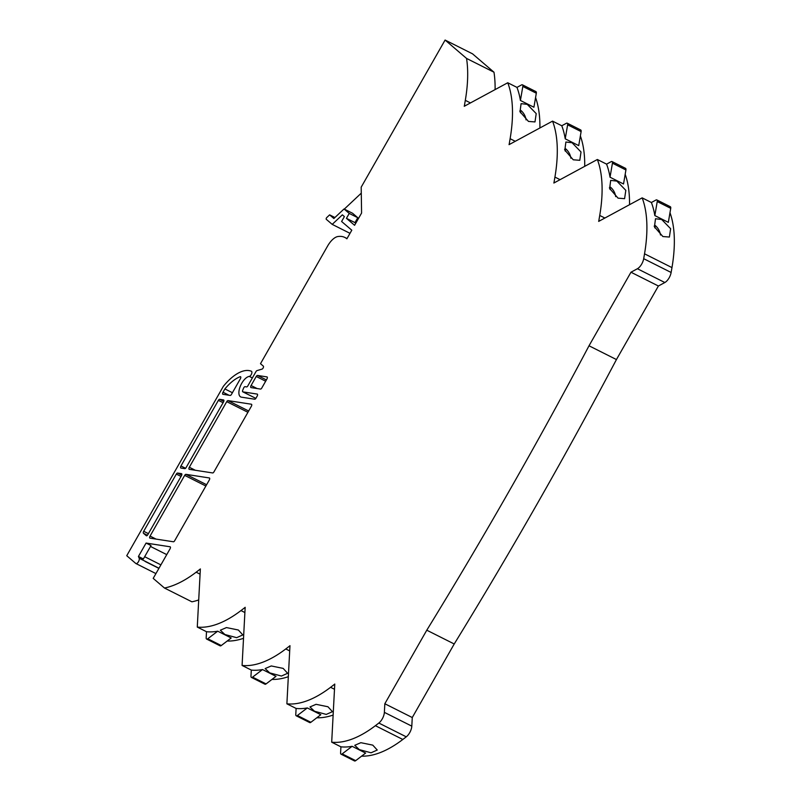<?xml version="1.0" encoding="UTF-8"?>
<svg xmlns="http://www.w3.org/2000/svg" width="801" height="801" viewBox="0 0 801 801"><rect width="100%" height="100%" fill="white"/><g stroke="black" fill="none" stroke-linecap="round" stroke-linejoin="round"><path stroke-width="1.2" d="M528.46 121.422L520.029 111.75L521.081 103.649L527.248 104.36L536.209 113.602L534.988 121.932L528.46 121.422M573.256 159.789L564.835 150.117L565.886 142.017L572.054 142.728L581.015 151.98L579.794 160.31L573.256 159.789M618.062 198.157L609.641 188.485L610.692 180.395L616.86 181.106L625.821 190.348L624.59 198.678L618.062 198.157M662.868 236.535L654.447 226.863L655.498 218.763L661.666 219.474L670.627 228.716L669.396 237.046L662.868 236.535M589.015 345.782A2388.832 1102.927 -63.3 0 1 509.937 489.731A2388.832 1102.927 -63.3 0 1 426.783 630.197L454.217 643.984A2388.832 1102.927 -63.3 0 0 537.371 503.519A2388.832 1102.927 -63.3 0 0 616.44 359.559L589.015 345.782L630.968 272.22L637.406 268.735A8.511 3.925 -63.3 0 0 641.711 264.04A8.511 3.925 -63.3 0 0 643.694 258.693L644.535 253.817A132.245 61.056 -63.3 0 0 642.162 197.867L598.667 221.396A8.511 3.925 -63.3 0 0 598.898 220.325L599.729 215.449A132.245 61.056 -63.3 0 0 597.356 159.499L553.861 183.029A8.511 3.925 -63.3 0 0 554.092 181.957L554.923 177.081A132.245 61.056 -63.3 0 0 552.55 121.131L509.056 144.651A8.511 3.925 -63.3 0 0 509.286 143.579L510.117 138.703A132.245 61.056 -63.3 0 0 507.754 82.753L464.25 106.283A8.511 3.925 -63.3 0 0 464.48 105.211L465.311 100.335A132.245 61.056 -63.3 0 0 466.552 58.423L445.096 40.05L472.53 53.837L493.987 72.21L466.552 58.423M669.986 212.696A132.245 61.056 116.7 0 1 671.969 267.604L671.128 272.48A8.511 3.925 116.7 0 1 669.145 277.827A8.511 3.925 116.7 0 1 664.84 282.523L658.402 286.007L616.44 359.559M242.783 391.829A1.702 0.781 -63.3 0 0 242.893 391.869L255.859 398.377L242.783 391.829A1.702 0.781 -63.3 0 1 242.743 390.187L243.604 388.105A1.702 0.781 -63.3 0 1 245.066 386.673L246.578 386.913A1.702 0.781 116.7 0 0 247.839 385.882L255.97 371.624A1.702 0.781 -63.3 0 1 257.001 370.613L262.047 369.111A1.702 0.781 -63.3 0 0 263.078 368.1A1.702 0.781 -63.3 0 0 263.309 366.107L260.495 363.694L327.619 246.007A15.619 7.209 -63.3 0 1 337.872 236.535A46.057 21.267 -63.3 0 1 344.861 237.456L347.033 238.548M242.893 391.869L257.181 394.072A1.702 0.781 116.7 0 1 257.291 394.102A1.702 0.781 116.7 0 1 257.141 396.155L255.98 398.177A1.702 0.781 116.7 0 1 254.718 399.218L241.451 397.166A11.344 5.237 116.7 0 1 240.711 396.936A11.344 5.237 116.7 0 1 241.732 383.299A11.344 5.237 116.7 0 1 249.301 376.41A2.834 1.312 -63.3 0 0 251.524 374.017A2.834 1.312 -63.3 0 0 251.454 371.274A2.834 1.312 -63.3 0 0 251.414 371.253A45.397 20.956 -63.3 0 0 223.329 386.362L126.738 555.714L135.769 563.443A3.214 1.482 -63.3 0 0 135.91 563.534A3.214 1.482 -63.3 0 0 138.383 561.861A3.214 1.482 -63.3 0 0 139.174 558.247L138.433 556.465L146.072 543.068L170.082 546.783A1.702 0.781 116.7 0 1 170.192 546.813A1.702 0.781 116.7 0 1 170.032 548.855L153.201 578.372L164.475 588.034A132.245 61.056 -63.3 0 0 196.165 572.194L199.619 569.561A8.511 3.925 -63.3 0 0 200.36 568.93L197.276 627.073A132.245 61.056 -63.3 0 0 240.971 610.572L244.425 607.939A8.511 3.925 -63.3 0 0 245.166 607.308L242.082 665.441A132.245 61.056 -63.3 0 0 285.777 648.94L289.231 646.307A8.511 3.925 -63.3 0 0 289.972 645.676L286.888 703.819A132.245 61.056 -63.3 0 0 330.583 687.308L334.027 684.675A8.511 3.925 -63.3 0 0 334.768 684.044L331.694 742.187A132.245 61.056 -63.3 0 0 375.389 725.686L378.833 723.043A8.511 3.925 -63.3 0 0 384.37 712.359L411.804 726.147A8.511 3.925 116.7 0 1 406.267 736.83L402.813 739.473A132.245 61.056 116.7 0 1 361.591 756.144M372.765 745.13L360.861 742.687L354.773 745.31L359.279 749.616L371.053 752.79L377.251 750.036L372.765 745.13M327.959 706.762L316.055 704.319L309.967 706.943L314.473 711.238L326.247 714.412L332.445 711.668L327.959 706.762M283.154 668.394L271.259 665.951L265.161 668.565L269.677 672.87L281.441 676.044L287.639 673.291L283.154 668.394M238.358 630.017L226.453 627.573L220.355 630.197L224.871 634.502L236.635 637.676L242.833 634.923L238.358 630.017M519.779 111.029L520.87 110.438A11.344 8.4 -118.4 0 1 526.057 119.89M520.87 110.438L520.47 112.791M564.585 149.397L565.676 148.816A11.344 8.4 -118.4 0 1 570.863 158.258M565.676 148.816L565.276 151.159M609.391 187.774L610.472 187.184A11.344 8.4 -118.4 0 1 615.669 196.625M610.472 187.184L610.072 189.527M654.197 226.142L655.278 225.552A11.344 8.4 -118.4 0 1 660.465 235.003M655.278 225.552L654.878 227.895M206.498 631.709L206.177 637.836A2.834 1.312 -63.3 0 0 206.628 639.058A2.834 1.312 -63.3 0 0 207.779 638.767L217.712 631.188A132.245 61.056 116.7 0 1 206.498 631.709L197.276 627.073M217.712 631.188L231.199 637.966L221.276 645.546A2.834 1.312 116.7 0 1 220.115 645.836L206.628 639.058M243.524 638.317A132.245 61.056 116.7 0 1 227.184 641.03M251.304 670.077L250.973 676.214A2.834 1.312 -63.3 0 0 251.434 677.426A2.834 1.312 -63.3 0 0 252.585 677.135L262.508 669.556A132.245 61.056 116.7 0 1 251.304 670.077L242.082 665.441M262.508 669.556L276.005 676.334L266.072 683.914A2.834 1.312 116.7 0 1 264.921 684.204L251.434 677.426M288.32 676.695A132.245 61.056 116.7 0 1 271.99 679.408M296.11 708.444L295.779 714.582A2.834 1.312 -63.3 0 0 296.23 715.804A2.834 1.312 -63.3 0 0 297.391 715.503L307.314 707.934A132.245 61.056 116.7 0 1 296.11 708.444L286.888 703.819M307.314 707.934L320.811 714.712L310.878 722.292A2.834 1.312 116.7 0 1 309.727 722.582L296.23 715.804M333.126 715.063A132.245 61.056 116.7 0 1 316.795 717.776M340.916 746.822L340.585 752.95A2.834 1.312 -63.3 0 0 341.036 754.172A2.834 1.312 -63.3 0 0 342.197 753.881L352.12 746.302A132.245 61.056 116.7 0 1 340.916 746.822L331.694 742.187M352.12 746.302L365.616 753.08L355.684 760.66A2.834 1.312 116.7 0 1 354.533 760.95L341.036 754.172M658.402 286.007L630.968 272.22M350.007 233.331L332.205 224.38L326.287 219.314A1.131 0.521 -63.3 0 1 326.217 218.513A1.131 0.521 -63.3 0 1 326.798 217.522L329.622 214.868L334.918 217.532M344.03 208.971L352.58 213.266L357.787 217.722L349.236 213.426L344.03 208.971L333.867 218.513L329.622 214.868M247.93 412.295L226.743 401.651L189.316 467.253A1.702 0.781 -63.3 0 0 189.166 469.296A1.702 0.781 -63.3 0 0 189.276 469.336L212.666 472.94A1.702 0.781 116.7 0 0 213.927 471.909L251.344 406.307A1.702 0.781 -63.3 0 0 251.504 404.265A1.702 0.781 -63.3 0 0 251.394 404.225L228.005 400.61L248.67 411.003M226.743 401.651A1.702 0.781 116.7 0 1 228.005 400.61M205.877 486.027L184.681 475.373L150.057 536.079A1.702 0.781 -63.3 0 0 149.907 538.122A1.702 0.781 -63.3 0 0 150.017 538.162L173.406 541.766A1.702 0.781 116.7 0 0 174.668 540.735L209.291 480.029A1.702 0.781 -63.3 0 0 209.451 477.987A1.702 0.781 -63.3 0 0 209.331 477.957L185.952 474.342L206.618 484.725M184.681 475.373A1.702 0.781 116.7 0 1 185.952 474.342M266.933 378.983L261.777 388.024A1.702 0.781 116.7 0 1 260.505 389.066L251.033 387.594A1.702 0.781 116.7 0 1 250.923 387.564A1.702 0.781 116.7 0 1 251.073 385.521L256.23 376.48A1.702 0.781 116.7 0 1 257.501 375.449L266.973 376.911A1.702 0.781 116.7 0 1 267.083 376.941A1.702 0.781 116.7 0 1 266.933 378.983M223.089 402.723L218.383 400.36L180.956 465.962A1.702 0.781 -63.3 0 0 180.806 468.004A1.702 0.781 -63.3 0 0 180.916 468.044L184.821 468.645A1.702 0.781 116.7 0 0 186.082 467.614L223.499 402.002A1.702 0.781 -63.3 0 0 223.659 399.959A1.702 0.781 -63.3 0 0 223.549 399.929L219.644 399.319L223.779 401.401M218.383 400.36A1.702 0.781 116.7 0 1 219.644 399.319M240.14 376.72A39.72 18.343 -63.3 0 0 224.891 388.936L223.018 392.23A1.702 0.781 -63.3 0 0 222.858 394.282A1.702 0.781 -63.3 0 0 222.968 394.312L230.197 395.434A1.702 0.781 116.7 0 0 231.459 394.392L240.38 378.763A1.702 0.781 -63.3 0 0 240.54 376.71A1.702 0.781 -63.3 0 0 240.14 376.72L240.771 377.041M147.424 535.278L143.469 533.286L146.323 535.729A1.702 0.781 116.7 0 0 146.393 535.779A1.702 0.781 116.7 0 0 147.764 534.778L181.447 475.734A1.702 0.781 -63.3 0 0 181.607 473.691A1.702 0.781 -63.3 0 0 181.487 473.651L177.592 473.051L181.727 475.133M143.469 533.286A1.702 0.781 116.7 0 1 143.699 531.293L148.405 533.656M181.036 476.455L176.33 474.082L143.699 531.293M176.33 474.082A1.702 0.781 116.7 0 1 177.592 473.051M332.205 224.38L342.367 214.838L344.4 216.58L341.606 221.487L351.789 230.207L346.883 238.808A46.057 21.267 -63.3 0 0 344.861 237.456M426.783 630.197L384.83 703.749L384.37 712.359M349.236 213.426L346.443 218.333L354.583 225.301L361.581 213.046L361.191 187.164L445.096 40.05M145.051 561.251A1.702 0.781 -63.3 0 1 145.101 561.441A3.214 1.482 -63.3 0 0 145.021 561.181L158.978 568.249M361.281 193.151L344.3 209.101M146.072 543.068L151.019 545.561L143.379 558.958L138.433 556.465M493.987 72.21A132.245 61.056 116.7 0 1 495.108 89.592M516.965 87.389A132.245 61.056 116.7 0 1 520.42 100.465L522.823 86.438A2.834 1.312 -63.3 0 0 522.412 84.816A2.834 1.312 -63.3 0 0 521.561 84.906L516.965 87.389L507.754 82.753M561.771 125.757A132.245 61.056 116.7 0 1 565.226 138.833L567.629 124.806A2.834 1.312 -63.3 0 0 567.218 123.184A2.834 1.312 -63.3 0 0 566.367 123.284L561.771 125.757L552.55 121.131M606.577 164.135A132.245 61.056 116.7 0 1 610.032 177.211L612.435 163.184A2.834 1.312 -63.3 0 0 612.024 161.552A2.834 1.312 -63.3 0 0 611.173 161.652L606.577 164.135L597.356 159.499M651.383 202.503A132.245 61.056 116.7 0 1 654.838 215.579L657.231 201.552A2.834 1.312 -63.3 0 0 656.83 199.93A2.834 1.312 -63.3 0 0 655.969 200.02L651.383 202.503L642.162 197.867M198.718 599.949A132.245 61.056 116.7 0 1 191.91 601.811L164.475 588.034M145.101 561.441L158.908 568.37M654.838 215.579L668.334 222.358L670.727 208.33L657.231 201.552M625.18 174.318A132.245 61.056 116.7 0 1 629.526 204.706M610.032 177.211L623.528 183.99L625.921 169.962L612.435 163.184M580.375 135.95A132.245 61.056 116.7 0 1 584.72 166.338M565.226 138.833L578.722 145.622L581.115 131.594L567.629 124.806M535.569 97.582A132.245 61.056 116.7 0 1 539.914 127.96M520.42 100.465L533.917 107.244L536.31 93.216L522.823 86.438M357.787 217.722L354.983 222.618L355.744 223.269M656.83 199.93L670.317 206.708A2.834 1.312 116.7 0 1 670.727 208.33M612.024 161.552L625.521 168.33A2.834 1.312 116.7 0 1 625.921 169.962M567.218 123.184L580.715 129.962A2.834 1.312 116.7 0 1 581.115 131.594M522.412 84.816L535.909 91.594A2.834 1.312 116.7 0 1 536.31 93.216M384.83 703.749L412.265 717.536L411.804 726.147M454.217 643.984L412.265 717.536M346.443 218.333L354.983 222.618M232.42 392.72L224.891 388.936M664.84 282.523L637.406 268.735M249.301 376.41L252.365 377.942M240.971 610.572L244.886 612.535M285.777 648.94L289.692 650.913M330.583 687.308L334.498 689.281M375.389 725.686L402.813 739.473M510.187 144.04L509.286 143.579M510.117 138.703L515.263 141.296M554.993 182.408L554.092 181.957M554.923 177.081L560.069 179.664M599.799 220.786L598.898 220.325M599.729 215.449L604.875 218.032M643.694 258.693L671.128 272.48M644.535 253.817L671.969 267.604M160.901 564.875L144.661 556.705M139.174 558.247L145.021 561.181M470.457 102.918L465.311 100.335M465.381 105.672L464.48 105.211M334.718 685.025L334.027 684.675M289.912 646.647L289.231 646.307M245.116 608.279L244.425 607.939M200.31 569.912L199.619 569.561M200.08 574.167L196.165 572.194M166.748 554.622L150.508 546.462M406.267 736.83L378.833 723.043M207.779 638.767L221.276 645.546M252.585 677.135L266.072 683.914M297.391 715.503L310.878 722.292M342.197 753.881L355.684 760.66M195.314 470.267L189.316 467.253M156.055 539.093L150.057 536.079M251.073 385.521L257.071 388.525M257.501 375.449L266.403 379.914M265.662 381.216L256.23 376.48M185.572 468.285L180.956 465.962M229.006 395.243L223.018 392.23M135.91 563.534L155.925 573.596"/></g></svg>
